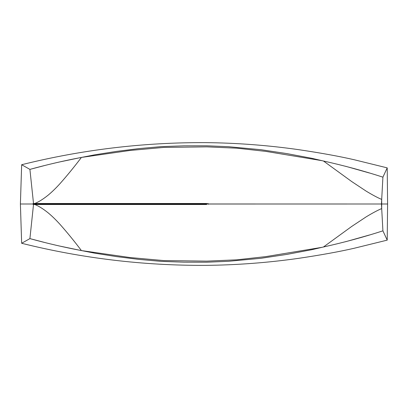 <?xml version="1.0" encoding="UTF-8"?>
<svg xmlns="http://www.w3.org/2000/svg" width="408" height="408" viewBox="0 0 408 408"><rect width="100%" height="100%" fill="white"/><g stroke="black" fill="none" stroke-linecap="round" stroke-linejoin="round"><path stroke-width="0.31" stroke-dasharray="2.04 1.53" d="M345.642 166.291L322.218 160.711M382.913 177.159L369.393 172.992M323.238 247.039L345.642 241.709M369.393 235.008L382.913 230.841M81.422 157.427L80.351 157.626M58.553 162.18L44.181 165.658M44.181 242.342L58.553 245.82M80.351 250.374L81.422 250.573M165.434 203.49L33.568 203.49M33.568 204.51L165.434 204.51M34.588 203.49L131.218 203.49M58.655 203.49L39.76 203.49M131.218 204.51L34.588 204.51M322.218 247.289L323.248 247.064M39.76 204.51L58.655 204.51M208.427 203.49L33.39 203.49M32.854 203.49L33.512 203.49M34.818 203.49L40.183 203.49M40.183 204.51L34.624 204.51M33.512 204.51L32.854 204.51M33.39 204.51L208.427 204.51"/><path stroke-width="0.61" d="M81.427 157.427L94.687 154.831L116.576 151.378L138.802 148.614L161.277 146.615L183.952 145.824L206.688 145.789L228.536 146.701L260.967 149.705L286.931 153.607L311.88 158.309L323.238 160.961C343.868 165.536 363.757 170.932 382.913 177.159L387.212 167.867L354.241 159.752C339.385 156.33 320.912 152.975 298.824 149.69C267.964 145.289 236.854 142.938 205.494 142.637C143.193 142.341 81.916 149.7 21.655 164.72L29.906 169.386C46.828 164.72 64 160.732 81.427 157.427C74.353 166.76 67.269 175.435 60.165 183.452C67.269 175.435 74.353 166.76 81.422 157.427L130.086 150.455L163.725 147.426L206.764 146.865L236.824 148.18L265.827 151.388L322.218 160.711M44.181 165.658L29.906 169.386L33.568 204L20.4 204L21.655 164.72L29.906 169.386L33.568 204L33.512 203.49L34.818 203.49C38.704 201.94 43.11 199.191 48.037 195.243C51.984 191.979 56.023 188.052 60.165 183.452C56.023 188.052 51.984 191.979 48.037 195.243C43.11 199.191 38.704 201.94 34.818 203.49L206.591 203.49L206.591 204L206.591 203.49L58.655 203.49M58.655 204.51L206.591 204.51L206.591 204L206.591 204.51L34.818 204.51C38.704 206.06 43.11 208.809 48.037 212.757C51.984 216.021 56.023 219.948 60.165 224.548C67.269 232.565 74.353 241.24 81.422 250.573C74.353 241.24 67.269 232.565 60.165 224.548C56.023 219.948 51.984 216.021 48.037 212.757C43.11 208.809 38.704 206.06 34.818 204.51L33.512 204.51L34.818 204.51L33.512 204.51L33.568 204L29.906 238.614L33.568 204L37.806 204.041L37.806 203.49L37.806 204.041L381.449 204L381.699 199.425L381.449 204L382.913 230.841L387.212 240.134L382.913 230.841C363.757 237.068 343.868 242.464 323.238 247.039L311.88 249.691L286.931 254.393L260.967 258.295L228.536 261.298L206.688 262.211L183.952 262.176L161.277 261.385L138.802 259.386L116.576 256.622L94.687 253.169L81.427 250.573C64 247.268 46.828 243.28 29.906 238.614L21.655 243.28C81.916 258.3 143.193 265.659 205.494 265.363C236.854 265.062 267.964 262.711 298.824 258.31C320.912 255.026 339.385 251.67 354.241 248.248L387.212 240.134L387.6 204L381.699 204L381.699 199.425C377.731 197.763 372.58 195.019 366.251 191.194L351.665 181.524L323.396 160.966L351.665 181.524L366.251 191.194C372.58 195.019 377.731 197.763 381.699 199.425L381.699 204L387.6 204L387.212 167.867L382.913 177.159L381.699 199.425L382.913 177.159M369.393 172.992L345.642 166.291M44.181 242.342L29.906 238.614L21.655 243.28L20.4 204L33.568 204L33.568 204.51L39.76 204.51M345.642 241.709L369.393 235.008M382.913 230.841L381.699 208.575C377.731 210.237 372.58 212.981 366.251 216.806L351.665 226.476L323.396 247.034L351.665 226.476L366.251 216.806C372.58 212.981 377.731 210.237 381.699 208.575L381.699 204L381.699 208.575L381.449 204L37.806 203.959L37.806 204.51L37.806 203.959L33.568 204L33.568 203.49L34.588 203.49M80.351 157.626L58.553 162.18M58.553 245.82L80.351 250.374M39.76 203.49L33.568 203.49M131.218 203.49L165.434 203.49M81.422 250.573L130.086 257.545L163.725 260.574L206.764 261.135L236.824 259.82L265.827 256.612L322.218 247.289M165.434 204.51L131.218 204.51M34.588 204.51L33.568 204.51M33.512 203.49L34.818 203.49M34.624 204.51L33.512 204.51"/></g></svg>
